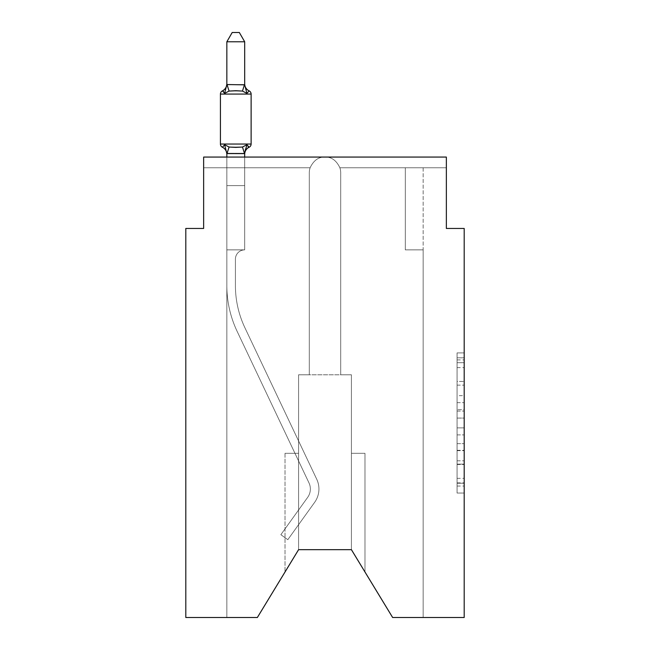 <?xml version="1.0" encoding="UTF-8"?>
<svg xmlns="http://www.w3.org/2000/svg" width="650" height="650" viewBox="0 0 650 650"><rect width="100%" height="100%" fill="white"/><g stroke="black" fill="none" stroke-linecap="round" stroke-linejoin="round"><path stroke-width="0.49" stroke-dasharray="3.25 2.44" d="M457.064 395.647L457.064 418.072L464.198 418.072L464.198 486.038L464.198 359.913L464.198 418.072L457.064 418.072L457.064 357.809L457.064 493.041L457.064 352.909L457.064 483.234L464.198 483.234L457.064 483.234L464.198 483.234L457.064 483.234L457.064 460.809L457.064 493.041L464.198 493.041L464.198 352.909L464.198 482.885L464.198 427.879L457.064 427.879L464.198 427.879L464.198 460.809L464.198 362.716L457.064 362.716L464.198 362.716L464.198 493.041L464.198 359.913L464.198 493.041L457.064 493.041L457.064 352.909L464.198 352.909L464.198 359.913L464.198 352.909L464.198 359.913L464.198 352.909L464.198 357.809L464.198 352.909L457.064 352.909L457.064 362.716L464.198 362.716L457.064 362.716L457.064 395.647L464.198 395.647M464.198 409.662L464.198 402.659L464.198 409.662L457.064 409.662L457.064 381.461L457.064 464.49L457.064 443.649L464.198 443.649L457.064 443.649L457.064 493.041L464.198 493.041L457.064 493.041L464.198 493.041L457.064 493.041L457.064 352.909L464.198 352.909L457.064 352.909L464.198 352.909L457.064 352.909L457.064 409.662L464.198 409.662M464.198 617.5L464.198 228.451L446.355 228.451L446.355 157.064L446.355 167.773L446.355 157.064L446.355 167.773L446.355 157.064L446.355 167.773L446.355 157.064L446.355 167.773L446.355 157.064L446.355 167.773L446.355 157.064L446.355 167.773L446.355 157.064L446.355 167.773L446.355 157.064L446.355 167.773L446.355 157.064L446.355 167.773L446.355 157.064L446.355 167.773L446.355 157.064L325 157.064C318.557 156.861 313.592 160.436 310.115 167.773C313.592 160.436 318.557 156.861 325 157.064L446.355 157.064L203.645 157.064L203.645 167.773L310.115 167.773C313.592 160.436 318.557 156.861 325 157.064C331.443 156.861 336.408 160.436 339.885 167.773L446.355 167.773L339.885 167.773A15.706 15.706 0 0 1 340.706 172.77L340.706 374.79L351.414 374.79L351.414 549.681L364.975 571.992L351.414 549.681L364.975 571.992L351.414 549.681L364.975 571.992L351.414 549.681L364.975 571.992L351.414 549.681L364.975 571.992L351.414 549.681L364.975 571.992L351.414 549.681L364.975 571.992L351.414 549.681L364.975 571.992L351.414 549.681L364.975 571.992L351.414 549.681L298.586 549.681L257.359 617.5L226.842 617.5L257.359 617.5L298.586 549.681L298.586 374.79L309.294 374.79L309.294 172.77A15.706 15.706 0 0 1 310.115 167.773C313.592 160.436 318.557 156.861 325 157.064C331.443 156.861 336.408 160.436 339.885 167.773L446.355 167.773L339.885 167.773A15.706 15.706 0 0 1 340.706 172.77A15.706 15.706 0 0 0 339.885 167.773L446.355 167.773L339.885 167.773A15.706 15.706 0 0 1 340.706 172.77L340.706 374.79L351.414 374.79L351.414 549.681L392.641 617.5L423.158 617.5L423.158 249.868L405.308 249.868L405.308 167.773L423.158 167.773L339.885 167.773L446.355 167.773L339.885 167.773A15.706 15.706 0 0 1 340.706 172.77A15.706 15.706 0 0 0 339.885 167.773L446.355 167.773L339.885 167.773A15.706 15.706 0 0 1 340.706 172.77L340.706 374.79L340.706 172.77A15.706 15.706 0 0 0 339.885 167.773L446.355 167.773L339.885 167.773A15.706 15.706 0 0 1 340.706 172.77L340.706 374.79L351.414 374.79L351.414 549.681L392.641 617.5L423.158 617.5L423.158 249.868L405.308 249.868L405.308 167.773L423.158 167.773L339.885 167.773L446.355 167.773L339.885 167.773A15.706 15.706 0 0 1 340.706 172.77A15.706 15.706 0 0 0 339.885 167.773L446.355 167.773L339.885 167.773A15.706 15.706 0 0 1 340.706 172.77L340.706 374.79L351.414 374.79L351.414 549.681L392.641 617.5L423.158 617.5L423.158 249.868L405.308 249.868L405.308 167.773L405.308 249.868L405.308 167.773L405.308 249.868L405.308 167.773L405.308 249.868L405.308 167.773L405.308 249.868L405.308 167.773L405.308 249.868L405.308 167.773L405.308 249.868L405.308 167.773L405.308 249.868L405.308 167.773L339.885 167.773L446.355 167.773L339.885 167.773A15.706 15.706 0 0 1 340.706 172.77A15.706 15.706 0 0 0 339.885 167.773L446.355 167.773L339.885 167.773L405.308 167.773L405.308 249.868L405.308 167.773L405.308 249.868L405.308 167.773L405.308 249.868L405.308 167.773L405.308 249.868L405.308 167.773L405.308 249.868L405.308 167.773L405.308 249.868L405.308 167.773L405.308 249.868L405.308 167.773L405.308 249.868L405.308 167.773L405.308 249.868L405.308 167.773L405.308 249.868L405.308 167.773L405.308 249.868L405.308 167.773L405.308 249.868L423.158 249.868L423.158 617.5L392.641 617.5L351.414 549.681L351.414 374.79L351.414 549.681L392.641 617.5L423.158 617.5L423.158 249.868L405.308 249.868L423.158 249.868L423.158 617.5L392.641 617.5L351.414 549.681L351.414 374.79L351.414 549.681L392.641 617.5L423.158 617.5L423.158 249.868L405.308 249.868L423.158 249.868L423.158 617.5L392.641 617.5L351.414 549.681L351.414 374.79L351.414 549.681L392.641 617.5L423.158 617.5L423.158 249.868L405.308 249.868L423.158 249.868L423.158 617.5L392.641 617.5L351.414 549.681L351.414 374.79L351.414 549.681L392.641 617.5L423.158 617.5L423.158 249.868L405.308 249.868L423.158 249.868L423.158 617.5L392.641 617.5L351.414 549.681L351.414 374.79L351.414 549.681L392.641 617.5L423.158 617.5L423.158 249.868L405.308 249.868L423.158 249.868L423.158 617.5L392.641 617.5L351.414 549.681L351.414 374.79L351.414 549.681L392.641 617.5L423.158 617.5L423.158 249.868L405.308 249.868L423.158 249.868L423.158 617.5L392.641 617.5L351.414 549.681L351.414 374.79L351.414 549.681L392.641 617.5L423.158 617.5L423.158 249.868L405.308 249.868L423.158 249.868L423.158 617.5L392.641 617.5L351.414 549.681L351.414 374.79L351.414 549.681L392.641 617.5L423.158 617.5L423.158 249.868L405.308 249.868L423.158 249.868L423.158 617.5L392.641 617.5L351.414 549.681L351.414 453.318L351.414 549.681L351.414 453.318L351.414 549.681L351.414 453.318L351.414 549.681L351.414 453.318L351.414 549.681L351.414 453.318L351.414 549.681L351.414 453.318L351.414 549.681L351.414 453.318L351.414 549.681L351.414 453.318L351.414 549.681L351.414 453.318L351.414 549.681L392.641 617.5L464.198 617.5M203.645 157.064L325 157.064C318.557 156.861 313.592 160.436 310.115 167.773C313.592 160.436 318.557 156.861 325 157.064C318.557 156.861 313.592 160.436 310.115 167.773C313.592 160.436 318.557 156.861 325 157.064C318.557 156.861 313.592 160.436 310.115 167.773C313.592 160.436 318.557 156.861 325 157.064C318.557 156.861 313.592 160.436 310.115 167.773C313.592 160.436 318.557 156.861 325 157.064C318.557 156.861 313.592 160.436 310.115 167.773C313.592 160.436 318.557 156.861 325 157.064C318.557 156.861 313.592 160.436 310.115 167.773C313.592 160.436 318.557 156.861 325 157.064C318.557 156.861 313.592 160.436 310.115 167.773C313.592 160.436 318.557 156.861 325 157.064L203.645 157.064L203.645 228.451L185.803 228.451L185.803 617.5L257.359 617.5L226.842 617.5L257.359 617.5L298.586 549.681L298.586 374.79L298.586 549.681L257.359 617.5L226.842 617.5L257.359 617.5L298.586 549.681L298.586 374.79L298.586 549.681L257.359 617.5L226.842 617.5L257.359 617.5L298.586 549.681L298.586 374.79L298.586 549.681L257.359 617.5L226.842 617.5L257.359 617.5L298.586 549.681L298.586 374.79L298.586 549.681L257.359 617.5L226.842 617.5L257.359 617.5L298.586 549.681L257.359 617.5L226.842 617.5L226.842 285.561A107.079 107.079 0 0 0 237.169 331.435L308.986 482.893A14.276 14.276 0 0 1 307.686 497.331L280.857 534.69L287.812 539.687L314.641 502.336A22.839 22.839 0 0 0 316.729 479.221L244.912 327.771A98.507 98.507 0 0 1 235.414 285.561L235.414 259.147L235.414 285.561A98.507 98.507 0 0 0 244.912 327.771L316.729 479.221A22.839 22.839 0 0 1 314.641 502.336L287.812 539.687L280.857 534.69L307.686 497.331A14.276 14.276 0 0 0 308.986 482.893L237.169 331.435A107.079 107.079 0 0 1 226.842 285.561L226.842 185.624L244.693 185.624L244.693 249.868A9.279 9.279 0 0 0 235.414 259.147L235.414 285.561A98.507 98.507 0 0 0 244.912 327.771L316.729 479.221A22.839 22.839 0 0 1 314.641 502.336L287.812 539.687L280.857 534.69L307.686 497.331A14.276 14.276 0 0 0 308.986 482.893L237.169 331.435A107.079 107.079 0 0 1 226.842 285.561L226.842 185.624L244.693 185.624L244.693 249.868A9.279 9.279 0 0 0 235.414 259.147L235.414 285.561A98.507 98.507 0 0 0 244.912 327.771L316.729 479.221A22.839 22.839 0 0 1 314.641 502.336L287.812 539.687L280.857 534.69L307.686 497.331A14.276 14.276 0 0 0 308.986 482.893L237.169 331.435A107.079 107.079 0 0 1 226.842 285.561L226.842 249.868L244.693 249.868L244.693 185.624L226.842 185.624L244.693 185.624L226.842 185.624L244.693 185.624L244.693 249.868A9.279 9.279 0 0 0 235.414 259.147L235.414 285.561A98.507 98.507 0 0 0 244.912 327.771L316.729 479.221A22.839 22.839 0 0 1 314.641 502.336L287.812 539.687L280.857 534.69L307.686 497.331A14.276 14.276 0 0 0 308.986 482.893L237.169 331.435A107.079 107.079 0 0 1 226.842 285.561L226.842 249.868L244.693 249.868A9.279 9.279 0 0 0 235.414 259.147L235.414 285.561A98.507 98.507 0 0 0 244.912 327.771L316.729 479.221A22.839 22.839 0 0 1 314.641 502.336L287.812 539.687L280.857 534.69L307.686 497.331A14.276 14.276 0 0 0 308.986 482.893L237.169 331.435A107.079 107.079 0 0 1 226.842 285.561L226.842 185.624L244.693 185.624L244.693 249.868A9.279 9.279 0 0 0 235.414 259.147L235.414 285.561A98.507 98.507 0 0 0 244.912 327.771L316.729 479.221A22.839 22.839 0 0 1 314.641 502.336L287.812 539.687L280.857 534.69L307.686 497.331A14.276 14.276 0 0 0 308.986 482.893L237.169 331.435A107.079 107.079 0 0 1 226.842 285.561L226.842 185.624L244.693 185.624L244.693 249.868A9.279 9.279 0 0 0 235.414 259.147L235.414 285.561A98.507 98.507 0 0 0 244.912 327.771L316.729 479.221A22.839 22.839 0 0 1 314.641 502.336L287.812 539.687L280.857 534.69L307.686 497.331A14.276 14.276 0 0 0 308.986 482.893L237.169 331.435A107.079 107.079 0 0 1 226.842 285.561L226.842 249.868L244.693 249.868L244.693 185.624L226.842 185.624L244.693 185.624L226.842 185.624L244.693 185.624L244.693 249.868A9.279 9.279 0 0 0 235.414 259.147L235.414 285.561A98.507 98.507 0 0 0 244.912 327.771L316.729 479.221A22.839 22.839 0 0 1 314.641 502.336L287.812 539.687L280.857 534.69L307.686 497.331A14.276 14.276 0 0 0 308.986 482.893L237.169 331.435A107.079 107.079 0 0 1 226.842 285.561L226.842 249.868L244.693 249.868A9.279 9.279 0 0 0 235.414 259.147L235.414 285.561A98.507 98.507 0 0 0 244.912 327.771L316.729 479.221A22.839 22.839 0 0 1 314.641 502.336L287.812 539.687L280.857 534.69L307.686 497.331A14.276 14.276 0 0 0 308.986 482.893L237.169 331.435A107.079 107.079 0 0 1 226.842 285.561L226.842 185.624L244.693 185.624L244.693 249.868A9.279 9.279 0 0 0 235.414 259.147L235.414 285.561A98.507 98.507 0 0 0 244.912 327.771L316.729 479.221A22.839 22.839 0 0 1 314.641 502.336L287.812 539.687L280.857 534.69L307.686 497.331A14.276 14.276 0 0 0 308.986 482.893L237.169 331.435A107.079 107.079 0 0 1 226.842 285.561L226.842 185.624L244.693 185.624L244.693 249.868A9.279 9.279 0 0 0 235.414 259.147L235.414 285.561A98.507 98.507 0 0 0 244.912 327.771L316.729 479.221A22.839 22.839 0 0 1 314.641 502.336L287.812 539.687L280.857 534.69L307.686 497.331A14.276 14.276 0 0 0 308.986 482.893L237.169 331.435A107.079 107.079 0 0 1 226.842 285.561L226.842 249.868L244.693 249.868L244.693 185.624L226.842 185.624L244.693 185.624L226.842 185.624L244.693 185.624L244.693 249.868A9.279 9.279 0 0 0 235.414 259.147L235.414 285.561A98.507 98.507 0 0 0 244.912 327.771L316.729 479.221A22.839 22.839 0 0 1 314.641 502.336L287.812 539.687L280.857 534.69L307.686 497.331A14.276 14.276 0 0 0 308.986 482.893L237.169 331.435A107.079 107.079 0 0 1 226.842 285.561L226.842 249.868L244.693 249.868A9.279 9.279 0 0 0 235.414 259.147L235.414 285.561A98.507 98.507 0 0 0 244.912 327.771L316.729 479.221A22.839 22.839 0 0 1 314.641 502.336L287.812 539.687L280.857 534.69L307.686 497.331A14.276 14.276 0 0 0 308.986 482.893L237.169 331.435A107.079 107.079 0 0 1 226.842 285.561L226.842 185.624L244.693 185.624L244.693 249.868A9.279 9.279 0 0 0 235.414 259.147L235.414 285.561A98.507 98.507 0 0 0 244.912 327.771L316.729 479.221A22.839 22.839 0 0 1 314.641 502.336L287.812 539.687L280.857 534.69L307.686 497.331A14.276 14.276 0 0 0 308.986 482.893L237.169 331.435A107.079 107.079 0 0 1 226.842 285.561L226.842 185.624L244.693 185.624L244.693 249.868A9.279 9.279 0 0 0 235.414 259.147L235.414 285.561A98.507 98.507 0 0 0 244.912 327.771L316.729 479.221A22.839 22.839 0 0 1 314.641 502.336L287.812 539.687L280.857 534.69L307.686 497.331A14.276 14.276 0 0 0 308.986 482.893L237.169 331.435A107.079 107.079 0 0 1 226.842 285.561L226.842 249.868L244.693 249.868L244.693 185.624L226.842 185.624L244.693 185.624L226.842 185.624L244.693 185.624L244.693 249.868A9.279 9.279 0 0 0 235.414 259.147L235.414 285.561A98.507 98.507 0 0 0 244.912 327.771L316.729 479.221A22.839 22.839 0 0 1 314.641 502.336L287.812 539.687L280.857 534.69L307.686 497.331A14.276 14.276 0 0 0 308.986 482.893L237.169 331.435A107.079 107.079 0 0 1 226.842 285.561L226.842 249.868L244.693 249.868A9.279 9.279 0 0 0 235.414 259.147L235.414 285.561A98.507 98.507 0 0 0 244.912 327.771L316.729 479.221A22.839 22.839 0 0 1 314.641 502.336L287.812 539.687L280.857 534.69L307.686 497.331A14.276 14.276 0 0 0 308.986 482.893L237.169 331.435A107.079 107.079 0 0 1 226.842 285.561L226.842 185.624L244.693 185.624L244.693 249.868A9.279 9.279 0 0 0 235.414 259.147L235.414 285.561A98.507 98.507 0 0 0 244.912 327.771L316.729 479.221A22.839 22.839 0 0 1 314.641 502.336L287.812 539.687L280.857 534.69L307.686 497.331A14.276 14.276 0 0 0 308.986 482.893L237.169 331.435A107.079 107.079 0 0 1 226.842 285.561L226.842 185.624L244.693 185.624L244.693 249.868A9.279 9.279 0 0 0 235.414 259.147L235.414 285.561A98.507 98.507 0 0 0 244.912 327.771L316.729 479.221A22.839 22.839 0 0 1 314.641 502.336L287.812 539.687L280.857 534.69L307.686 497.331A14.276 14.276 0 0 0 308.986 482.893L237.169 331.435A107.079 107.079 0 0 1 226.842 285.561L226.842 249.868L244.693 249.868A9.279 9.279 0 0 0 235.414 259.147A9.279 9.279 0 0 1 244.693 249.868L244.693 185.624L226.842 185.624L244.693 185.624L244.693 249.868L226.842 249.868L244.693 249.868L226.842 249.868L244.693 249.868L226.842 249.868L244.693 249.868L226.842 249.868L244.693 249.868L226.842 249.868L244.693 249.868L226.842 249.868L244.693 249.868L226.842 249.868L244.693 249.868L226.842 249.868L244.693 249.868L226.842 249.868L244.693 249.868L226.842 249.868L244.693 249.868L226.842 249.868L244.693 249.868L226.842 249.868L244.693 249.868L226.842 249.868L244.693 249.868L226.842 249.868L244.693 249.868L226.842 249.868L244.693 249.868L226.842 249.868L244.693 249.868L226.842 249.868L244.693 249.868L226.842 249.868L244.693 249.868L226.842 249.868L244.693 249.868L226.842 249.868L244.693 249.868L226.842 249.868L244.693 249.868L226.842 249.868L244.693 249.868L226.842 249.868L244.693 249.868L226.842 249.868L244.693 249.868L226.842 249.868L244.693 249.868L226.842 249.868L244.693 249.868L226.842 249.868L244.693 249.868L226.842 249.868L244.693 249.868L226.842 249.868L244.693 249.868L226.842 249.868L244.693 249.868L226.842 249.868L244.693 249.868L226.842 249.868L244.693 249.868L244.693 167.773L244.693 249.868L244.693 167.773L244.693 249.868L244.693 167.773L244.693 249.868L244.693 167.773L244.693 249.868L244.693 167.773L244.693 249.868L244.693 167.773L244.693 249.868L244.693 167.773L244.693 249.868L244.693 167.773L244.693 249.868L244.693 167.773L244.693 249.868L244.693 167.773L244.693 249.868L244.693 167.773L244.693 249.868L244.693 167.773L244.693 249.868L244.693 167.773L244.693 249.868L244.693 167.773L244.693 249.868L244.693 167.773L244.693 249.868L226.842 249.868L226.842 617.5L257.359 617.5L298.586 549.681L298.586 374.79L309.294 374.79L309.294 172.77A15.706 15.706 0 0 1 310.115 167.773L244.693 167.773L244.693 249.868L226.842 249.868L226.842 617.5L257.359 617.5L298.586 549.681L298.586 374.79L309.294 374.79L309.294 172.77A15.706 15.706 0 0 1 310.115 167.773L244.693 167.773L244.693 249.868L226.842 249.868L226.842 617.5L257.359 617.5L298.586 549.681L298.586 374.79L309.294 374.79L309.294 172.77A15.706 15.706 0 0 1 310.115 167.773L244.693 167.773L244.693 249.868L244.693 167.773L244.693 249.868L244.693 167.773L226.842 167.773L244.693 167.773L244.693 249.868L226.842 249.868L226.842 617.5L257.359 617.5L298.586 549.681L298.586 374.79L309.294 374.79L309.294 172.77A15.706 15.706 0 0 1 310.115 167.773L226.842 167.773L310.115 167.773L226.842 167.773L244.693 167.773L244.693 249.868L226.842 249.868L226.842 617.5L257.359 617.5L298.586 549.681L298.586 374.79L309.294 374.79L309.294 172.77A15.706 15.706 0 0 1 310.115 167.773L226.842 167.773L310.115 167.773L226.842 167.773L244.693 167.773L244.693 249.868L226.842 249.868L226.842 617.5L257.359 617.5L298.586 549.681L298.586 374.79L309.294 374.79L309.294 172.77A15.706 15.706 0 0 1 310.115 167.773L226.842 167.773L310.115 167.773L226.842 167.773L244.693 167.773L244.693 249.868L226.842 249.868L226.842 617.5L257.359 617.5L298.586 549.681L298.586 374.79L298.586 549.681L298.586 374.79L298.586 549.681L298.586 453.318L298.586 549.681L285.025 571.992L298.586 549.681L298.586 453.318L298.586 549.681L285.025 571.992L298.586 549.681L298.586 453.318L298.586 549.681L285.025 571.992L298.586 549.681L298.586 453.318L298.586 549.681L285.025 571.992L298.586 549.681L298.586 453.318L298.586 549.681L285.025 571.992L298.586 549.681L298.586 453.318L298.586 549.681L285.025 571.992L298.586 549.681L298.586 453.318L298.586 549.681L285.025 571.992L298.586 549.681L298.586 453.318L298.586 549.681L285.025 571.992L298.586 549.681L298.586 453.318L285.025 453.318L298.586 453.318L285.025 453.318L298.586 453.318L285.025 453.318L298.586 453.318L285.025 453.318L298.586 453.318L285.025 453.318L298.586 453.318L285.025 453.318L298.586 453.318L285.025 453.318L298.586 453.318L285.025 453.318L298.586 453.318L285.025 453.318L298.586 453.318L298.586 549.681L285.025 571.992L298.586 549.681L298.586 374.79L309.294 374.79L309.294 172.77A15.706 15.706 0 0 1 310.115 167.773L203.645 167.773L203.645 157.064L203.645 167.773L310.115 167.773L203.645 167.773L310.115 167.773L203.645 167.773L310.115 167.773L203.645 167.773L310.115 167.773L203.645 167.773L310.115 167.773L203.645 167.773L310.115 167.773L203.645 167.773L310.115 167.773L203.645 167.773L310.115 167.773L203.645 167.773L310.115 167.773L203.645 167.773L203.645 157.064L203.645 167.773L203.645 157.064L203.645 167.773L203.645 157.064L203.645 167.773L203.645 157.064L203.645 167.773L203.645 157.064L203.645 167.773L203.645 157.064L203.645 167.773L203.645 157.064L203.645 167.773L203.645 157.064L203.645 167.773L203.645 157.064L325 157.064C331.443 156.861 336.408 160.436 339.885 167.773A15.706 15.706 0 0 1 340.706 172.77L340.706 374.79L340.706 172.77A15.706 15.706 0 0 0 339.885 167.773C336.408 160.436 331.443 156.861 325 157.064C331.443 156.861 336.408 160.436 339.885 167.773A15.706 15.706 0 0 1 340.706 172.77L340.706 374.79L351.414 374.79L351.414 549.681L298.586 549.681L298.586 374.79L309.294 374.79L309.294 172.77A15.706 15.706 0 0 1 310.115 167.773C313.592 160.436 318.557 156.861 325 157.064C331.443 156.861 336.408 160.436 339.885 167.773A15.706 15.706 0 0 1 340.706 172.77L340.706 374.79L298.586 374.79L309.294 374.79L309.294 172.77A15.706 15.706 0 0 1 310.115 167.773C313.592 160.436 318.557 156.861 325 157.064C331.443 156.861 336.408 160.436 339.885 167.773A15.706 15.706 0 0 1 340.706 172.77L340.706 374.79L340.706 172.77L340.706 374.79L351.414 374.79L351.414 549.681M298.586 549.681L257.359 617.5L298.586 549.681L298.586 374.79L351.414 374.79L340.706 374.79L340.706 172.77L340.706 374.79L351.414 374.79L340.706 374.79L351.414 374.79L340.706 374.79L340.706 172.77L340.706 374.79L351.414 374.79L340.706 374.79L351.414 374.79L340.706 374.79L340.706 172.77L340.706 374.79L351.414 374.79L340.706 374.79L351.414 374.79L340.706 374.79L340.706 172.77A15.706 15.706 0 0 0 339.885 167.773C336.408 160.436 331.443 156.861 325 157.064C331.443 156.861 336.408 160.436 339.885 167.773C336.408 160.436 331.443 156.861 325 157.064C331.443 156.861 336.408 160.436 339.885 167.773C336.408 160.436 331.443 156.861 325 157.064C331.443 156.861 336.408 160.436 339.885 167.773C336.408 160.436 331.443 156.861 325 157.064C331.443 156.861 336.408 160.436 339.885 167.773C336.408 160.436 331.443 156.861 325 157.064C331.443 156.861 336.408 160.436 339.885 167.773C336.408 160.436 331.443 156.861 325 157.064C331.443 156.861 336.408 160.436 339.885 167.773C336.408 160.436 331.443 156.861 325 157.064L446.355 157.064M310.115 167.773A15.706 15.706 0 0 0 309.294 172.77L309.294 374.79L298.586 374.79L309.294 374.79L309.294 172.77L309.294 374.79L298.586 374.79L309.294 374.79L309.294 172.77L309.294 374.79L298.586 374.79L309.294 374.79L309.294 172.77L309.294 374.79L298.586 374.79L309.294 374.79L309.294 172.77L309.294 374.79L298.586 374.79L309.294 374.79L309.294 172.77A15.706 15.706 0 0 1 310.115 167.773A15.706 15.706 0 0 0 309.294 172.77A15.706 15.706 0 0 1 310.115 167.773A15.706 15.706 0 0 0 309.294 172.77A15.706 15.706 0 0 1 310.115 167.773A15.706 15.706 0 0 0 309.294 172.77A15.706 15.706 0 0 1 310.115 167.773A15.706 15.706 0 0 0 309.294 172.77A15.706 15.706 0 0 1 310.115 167.773M244.693 153.579L244.693 185.624L226.842 185.624L226.842 249.868L226.842 185.624L244.693 185.624L244.693 153.579L244.693 185.624L226.842 185.624L226.842 249.868L226.842 185.624L244.693 185.624L244.693 153.579L244.693 185.624L226.842 185.624L226.842 249.868L226.842 185.624L244.693 185.624L244.693 153.579L244.693 185.624L226.842 185.624L244.693 185.624L244.693 153.579L244.693 185.624L244.693 153.579L244.693 185.624L244.693 153.579L244.693 185.624L244.693 153.579L244.693 185.624L244.693 153.579L244.693 185.624L244.693 153.579L244.693 185.624L226.842 185.624L244.693 185.624L226.842 185.624L226.842 249.868L226.842 153.579L244.693 153.579L244.693 154.31L244.693 153.254L226.842 153.254L226.842 154.31L226.842 153.254L244.693 153.254L244.693 154.31L244.693 153.254L226.842 153.579L224.616 144.739L229.076 147.03L242.466 147.03L229.076 147.03L224.616 144.739L226.842 154.31A7.849 7.849 0 0 0 222.43 147.249L224.616 144.739L229.076 147.03L235.771 147.388L242.466 147.03L246.919 144.739L242.466 147.03L229.076 147.03L224.616 144.739L226.842 153.579L244.693 153.254L244.693 154.31L244.693 153.254L226.842 153.579L224.616 144.739L229.076 147.03L235.771 147.388L242.466 147.03L246.919 144.739L244.693 154.31L244.693 153.254L244.693 154.31L244.693 153.254L244.693 154.31L244.693 153.254L226.988 153.619L244.693 153.254L244.693 154.31L244.693 153.254L226.842 153.579L244.693 153.254L244.693 154.31L244.693 153.254L226.842 153.254L226.842 154.31A7.849 7.849 0 0 0 222.43 147.249L224.616 144.739L226.842 153.579L244.693 153.254L244.693 154.31L244.693 153.254L226.842 153.579L224.616 144.739L229.076 147.03L224.616 144.739L226.842 154.31L226.842 153.254L244.693 153.254L244.693 154.31L246.919 144.739L242.466 147.03L229.076 147.03L235.771 147.388L242.466 147.03L246.919 144.739L242.466 147.03L229.076 147.03L224.616 144.739L229.076 147.03L235.771 147.388L242.466 147.03L246.919 144.739L244.693 153.254L246.919 144.739L242.466 147.03L229.076 147.03L224.616 144.739L226.842 153.254L224.616 144.739L229.076 147.03L235.771 147.388L242.466 147.03L246.919 144.739L242.466 147.03L229.076 147.03L224.616 144.739L226.842 154.31A7.849 7.849 0 0 0 222.43 147.249L224.616 144.739L229.076 147.03L235.771 147.388L242.466 147.03L246.919 144.739L244.693 153.254L246.919 144.739L242.466 147.03L229.076 147.03L224.616 144.739L226.842 153.579L224.616 144.739L229.076 147.03L235.771 147.388L242.466 147.03L246.919 144.739L242.466 147.03L229.076 147.03L224.616 144.739L226.842 154.31A7.849 7.849 0 0 0 222.43 147.249L224.616 144.739L229.076 147.03L235.771 147.388L242.466 147.03L246.919 144.739L244.693 153.254L246.919 144.739L242.466 147.03L229.076 147.03L224.616 144.739L226.988 153.619L224.616 144.739L222.43 147.249L224.616 144.739L226.842 154.31L226.842 153.254L244.546 153.619L226.842 153.254L226.842 154.31A7.849 7.849 0 0 0 222.43 147.249L224.616 144.739L226.842 153.579L244.693 153.579L226.842 153.254L226.842 154.31A7.849 7.849 0 0 0 222.43 147.249L224.616 144.739L226.842 153.579L244.546 153.619L246.919 144.739L242.466 147.03L246.919 144.739L242.466 147.03L229.076 147.03L224.616 144.739L226.842 153.254L226.842 185.624L226.842 153.579M423.158 167.773L423.158 249.868L405.308 249.868L423.158 249.868L405.308 249.868L423.158 249.868L405.308 249.868L423.158 249.868L405.308 249.868L423.158 249.868L405.308 249.868L423.158 249.868L405.308 249.868L423.158 249.868L405.308 249.868L423.158 249.868L405.308 249.868L423.158 249.868L405.308 249.868L423.158 249.868L405.308 249.868L423.158 249.868L423.158 167.773M285.025 453.318L285.025 571.992L285.025 453.318M364.975 453.318L351.414 453.318L364.975 453.318L364.975 571.992L364.975 453.318L351.414 453.318L364.975 453.318L364.975 571.992L364.975 453.318L351.414 453.318L364.975 453.318L364.975 571.992L364.975 453.318L351.414 453.318L364.975 453.318L364.975 571.992L364.975 453.318L351.414 453.318L364.975 453.318L364.975 571.992L364.975 453.318L351.414 453.318L364.975 453.318L364.975 571.992L364.975 453.318L351.414 453.318L364.975 453.318L364.975 571.992L364.975 453.318L351.414 453.318L364.975 453.318L364.975 571.992L364.975 453.318L351.414 453.318L364.975 453.318L364.975 571.992L364.975 453.318M457.064 418.072L464.198 418.072L457.064 418.072M457.064 357.809L457.064 352.909L457.064 357.809L464.198 357.809L457.064 357.809M457.064 464.141L457.064 434.891L457.064 464.141L464.198 464.141L457.064 464.141M457.064 434.891L457.064 427.879L464.198 427.879L457.064 427.879L457.064 434.891L464.198 434.891L457.064 434.891M457.064 381.461L457.064 362.716L457.064 381.461L464.198 381.461L457.064 381.461M457.064 352.909L464.198 352.909L457.064 352.909L457.064 359.913L457.064 352.909L464.198 352.909M457.064 493.041L464.198 493.041L457.064 493.041L457.064 486.038L457.064 493.041M235.771 90.716L229.076 91.073L224.616 93.373L229.076 91.073L242.466 91.073L246.919 93.373L242.466 91.073L235.771 90.716L229.076 91.073L224.616 93.373L226.842 83.801L226.842 84.849L244.693 84.532L226.842 84.849L226.842 83.801L226.842 84.849L244.693 84.532L226.842 84.849L226.842 83.801L226.842 84.849L244.693 84.532L226.842 84.849L226.842 83.801L226.842 84.849L244.693 84.532L226.842 84.849L226.842 83.801L226.842 84.849L244.693 84.532L226.842 84.849L226.842 83.801L226.842 84.849L244.693 84.532L226.842 84.849L226.842 83.801L226.842 84.849L244.693 84.532L226.842 84.849L226.842 83.801L226.842 84.849L244.693 84.532L226.842 84.849L226.842 83.801L226.842 84.849L244.693 84.532L226.842 84.849L226.842 83.801L224.616 93.373L229.076 91.073L242.466 91.073L246.919 93.373L242.466 91.073L235.771 90.716L229.076 91.073L224.616 93.373L226.842 84.849L224.616 93.373L229.076 91.073L242.466 91.073L246.919 93.373L242.466 91.073L235.771 90.716L229.076 91.073L224.616 93.373L226.842 84.849L224.616 93.373L229.076 91.073L242.466 91.073L246.919 93.373L242.466 91.073L235.771 90.716L229.076 91.073L224.616 93.373L226.842 84.849L224.616 93.373L229.076 91.073L242.466 91.073L246.919 93.373L242.466 91.073L235.771 90.716L229.076 91.073L224.616 93.373L226.842 84.849L224.616 93.373L229.076 91.073L242.466 91.073L246.919 93.373L242.466 91.073L235.771 90.716L229.076 91.073L224.616 93.373L226.842 84.849L224.616 93.373L229.076 91.073L242.466 91.073L246.919 93.373L242.466 91.073L235.771 90.716L229.076 91.073L224.616 93.373L226.842 84.849L224.616 93.373L229.076 91.073L242.466 91.073L246.919 93.373L242.466 91.073L235.771 90.716L229.076 91.073L224.616 93.373L226.842 84.849L224.616 93.373L229.076 91.073L242.466 91.073L246.919 93.373L242.466 91.073L235.771 90.716M244.693 83.801A7.849 7.849 0 0 0 249.113 90.862A7.849 7.849 0 0 1 244.693 83.801A7.849 7.849 0 0 0 249.113 90.862A3.567 3.567 0 0 1 251.119 94.071A3.567 3.567 0 0 0 249.113 90.862A7.849 7.849 0 0 1 244.693 83.801A7.849 7.849 0 0 0 249.113 90.862A3.567 3.567 0 0 1 251.119 94.071A3.567 3.567 0 0 0 249.113 90.862A7.849 7.849 0 0 1 244.693 83.801A7.849 7.849 0 0 0 249.113 90.862A3.567 3.567 0 0 1 251.119 94.071A3.567 3.567 0 0 0 249.113 90.862A7.849 7.849 0 0 1 244.693 83.801A7.849 7.849 0 0 0 249.113 90.862A3.567 3.567 0 0 1 251.119 94.071A3.567 3.567 0 0 0 249.113 90.862A7.849 7.849 0 0 1 244.693 83.801A7.849 7.849 0 0 0 249.113 90.862A3.567 3.567 0 0 1 251.119 94.071A3.567 3.567 0 0 0 249.113 90.862A7.849 7.849 0 0 1 244.693 83.801A7.849 7.849 0 0 0 249.113 90.862A3.567 3.567 0 0 1 251.119 94.071A3.567 3.567 0 0 0 249.113 90.862A7.849 7.849 0 0 1 244.693 83.801A7.849 7.849 0 0 0 249.113 90.862A3.567 3.567 0 0 1 251.119 94.071A3.567 3.567 0 0 0 249.113 90.862A7.849 7.849 0 0 1 244.693 83.801A7.849 7.849 0 0 0 249.113 90.862A3.567 3.567 0 0 1 251.119 94.071A3.567 3.567 0 0 0 249.113 90.862A7.849 7.849 0 0 1 244.693 83.801L244.693 84.849L244.693 83.801A7.849 7.849 0 0 0 249.113 90.862A3.567 3.567 0 0 1 251.119 94.071A3.567 3.567 0 0 0 249.113 90.862A3.567 3.567 0 0 1 251.119 94.071L220.423 94.071L235.771 94.071L220.423 94.071L220.423 144.04L251.119 144.04A3.567 3.567 0 0 1 249.113 147.249A3.567 3.567 0 0 0 251.119 144.04A3.567 3.567 0 0 1 249.113 147.249A7.849 7.849 0 0 0 244.693 154.31A7.849 7.849 0 0 1 249.113 147.249A3.567 3.567 0 0 0 251.119 144.04A3.567 3.567 0 0 1 249.113 147.249A7.849 7.849 0 0 0 244.693 154.31A7.849 7.849 0 0 1 249.113 147.249A3.567 3.567 0 0 0 251.119 144.04A3.567 3.567 0 0 1 249.113 147.249A7.849 7.849 0 0 0 244.693 154.31A7.849 7.849 0 0 1 249.113 147.249A3.567 3.567 0 0 0 251.119 144.04A3.567 3.567 0 0 1 249.113 147.249A7.849 7.849 0 0 0 244.693 154.31A7.849 7.849 0 0 1 249.113 147.249A3.567 3.567 0 0 0 251.119 144.04A3.567 3.567 0 0 1 249.113 147.249A7.849 7.849 0 0 0 244.693 154.31A7.849 7.849 0 0 1 249.113 147.249A3.567 3.567 0 0 0 251.119 144.04A3.567 3.567 0 0 1 249.113 147.249A7.849 7.849 0 0 0 244.693 154.31A7.849 7.849 0 0 1 249.113 147.249A3.567 3.567 0 0 0 251.119 144.04A3.567 3.567 0 0 1 249.113 147.249A7.849 7.849 0 0 0 244.693 154.31A7.849 7.849 0 0 1 249.113 147.249A3.567 3.567 0 0 0 251.119 144.04A3.567 3.567 0 0 1 249.113 147.249A7.849 7.849 0 0 0 244.693 154.31A7.849 7.849 0 0 1 249.113 147.249A3.567 3.567 0 0 0 251.119 144.04A3.567 3.567 0 0 1 249.113 147.249A7.849 7.849 0 0 0 244.693 154.31A7.849 7.849 0 0 1 249.113 147.249A7.849 7.849 0 0 0 244.693 154.31M251.119 94.071L220.423 94.071L251.119 94.071L220.423 94.071L251.119 94.071L220.423 94.071L251.119 94.071L220.423 94.071L251.119 94.071L220.423 94.071L251.119 94.071L220.423 94.071L251.119 94.071L220.423 94.071L251.119 94.071L220.423 94.071L251.119 94.071L251.119 144.04L220.423 144.04L251.119 144.04L220.423 144.04L251.119 144.04L220.423 144.04L251.119 144.04L220.423 144.04L251.119 144.04L220.423 144.04L251.119 144.04L220.423 144.04L251.119 144.04L220.423 144.04L251.119 144.04L220.423 144.04L220.423 94.071L220.423 144.04L220.423 94.071L220.423 144.04L220.423 94.071L220.423 144.04L220.423 94.071L220.423 144.04L220.423 94.071L220.423 144.04L220.423 94.071L220.423 144.04L220.423 94.071L220.423 144.04L220.423 94.071L220.423 144.04L220.423 94.071L220.423 144.04L251.119 144.04L235.771 144.04L251.119 144.04L251.119 94.071L251.119 144.04M226.842 84.532L226.842 41.779L232.204 32.5L226.842 41.779L244.693 41.779L239.33 32.5L244.693 41.779L226.842 41.779L226.842 84.532L226.842 41.779L232.204 32.5L239.33 32.5L244.693 41.779L239.33 32.5L232.204 32.5L226.842 41.779L226.842 84.532L226.842 41.779L232.204 32.5L226.842 41.779L244.693 41.779L239.33 32.5L244.693 41.779L226.842 41.779L226.842 84.532L226.842 41.779L232.204 32.5L239.33 32.5L244.693 41.779L239.33 32.5L232.204 32.5L226.842 41.779L226.842 84.532L226.842 41.779L232.204 32.5L226.842 41.779L244.693 41.779L239.33 32.5L244.693 41.779L226.842 41.779L226.842 84.532L226.842 41.779L232.204 32.5L239.33 32.5L244.693 41.779L239.33 32.5L232.204 32.5L226.842 41.779L226.842 84.532L226.842 41.779L244.693 41.779L244.693 84.532L226.842 84.532L224.616 93.373L226.842 84.849L224.616 93.373L229.076 91.073L242.466 91.073L246.919 93.373L244.693 84.849L244.693 41.779L226.842 41.779L226.842 84.532L226.842 41.779L244.693 41.779L244.693 84.532L244.693 41.779L226.842 41.779L232.204 32.5L239.33 32.5L232.204 32.5L239.33 32.5L244.693 41.779L244.693 84.849L246.919 93.373L244.693 84.849L246.919 93.373L244.693 84.849L244.693 41.779L226.842 41.779L232.204 32.5L239.33 32.5L244.693 41.779L244.693 84.532L244.693 41.779L226.842 41.779L226.842 84.532L226.842 41.779L244.693 41.779L244.693 84.849L246.919 93.373L244.693 84.849L246.919 93.373L244.693 84.849L244.693 41.779L226.842 41.779L232.204 32.5L239.33 32.5L232.204 32.5L239.33 32.5L244.693 41.779L244.693 84.532L244.693 41.779L226.842 41.779L232.204 32.5L239.33 32.5L244.693 41.779L244.693 84.849L246.919 93.373L244.693 84.849L246.919 93.373L244.693 84.849L244.693 41.779L226.842 41.779L226.842 84.532L226.842 41.779L244.693 41.779L244.693 84.532L244.693 41.779L226.842 41.779L232.204 32.5L239.33 32.5L232.204 32.5L239.33 32.5L244.693 41.779L244.693 84.849L246.919 93.373L244.693 84.849L246.919 93.373L244.693 84.849L244.693 41.779L226.842 41.779L232.204 32.5L239.33 32.5L244.693 41.779L244.693 84.849L246.919 93.373L244.693 84.849M245.529 149.053L246.919 144.739L245.529 149.053M222.43 90.862A7.849 7.849 0 0 0 226.842 83.801A7.849 7.849 0 0 1 222.43 90.862A7.849 7.849 0 0 0 226.842 83.801A7.849 7.849 0 0 1 222.43 90.862A7.849 7.849 0 0 0 226.842 83.801A7.849 7.849 0 0 1 222.43 90.862A7.849 7.849 0 0 0 226.842 83.801A7.849 7.849 0 0 1 222.43 90.862A7.849 7.849 0 0 0 226.842 83.801A7.849 7.849 0 0 1 222.43 90.862A7.849 7.849 0 0 0 226.842 83.801A7.849 7.849 0 0 1 222.43 90.862A7.849 7.849 0 0 0 226.842 83.801A7.849 7.849 0 0 1 222.43 90.862A7.849 7.849 0 0 0 226.842 83.801A7.849 7.849 0 0 1 222.43 90.862A7.849 7.849 0 0 0 226.842 83.801A7.849 7.849 0 0 1 222.43 90.862A7.849 7.849 0 0 0 226.842 83.801M226.842 154.31A7.849 7.849 0 0 0 222.43 147.249A7.849 7.849 0 0 1 226.842 154.31L226.842 153.254L226.842 154.31A7.849 7.849 0 0 0 222.43 147.249A7.849 7.849 0 0 1 226.842 154.31A7.849 7.849 0 0 0 222.43 147.249A7.849 7.849 0 0 1 226.842 154.31L226.842 153.254L226.842 154.31A7.849 7.849 0 0 0 222.43 147.249A7.849 7.849 0 0 1 226.842 154.31A7.849 7.849 0 0 0 222.43 147.249A7.849 7.849 0 0 1 226.842 154.31L226.842 153.254L226.842 154.31A7.849 7.849 0 0 0 222.43 147.249A7.849 7.849 0 0 1 226.842 154.31A7.849 7.849 0 0 0 222.43 147.249M226.842 157.064L226.842 249.868L226.842 185.624L244.693 185.624L244.693 157.064M244.693 41.779L239.33 32.5L232.204 32.5L226.842 41.779M457.064 460.809L464.198 460.809L457.064 460.809M457.064 450.304L464.198 450.304M457.064 385.141L464.198 385.141L457.064 385.141M457.064 359.913L464.198 359.913M457.064 486.038L464.198 486.038M457.064 478.327L464.198 478.327M457.064 367.624L464.198 367.624M457.064 411.068L464.198 411.068L457.064 411.068M457.064 450.653L464.198 450.653L457.064 450.653M457.064 464.49L464.198 464.49L457.064 464.49M457.064 402.659L464.198 402.659L457.064 402.659M229.076 147.03L226.988 153.619M242.466 147.03L244.546 153.619M226.988 84.484L229.076 91.073M244.546 84.484L242.466 91.073M457.064 482.885L464.198 482.885M457.064 483.234L464.198 483.234M457.064 362.716L464.198 362.716"/><path stroke-width="0.97" d="M351.414 549.681L392.641 617.5L464.198 617.5L464.198 228.451L446.355 228.451L446.355 157.064L203.645 157.064L203.645 228.451L185.803 228.451L185.803 617.5L257.359 617.5L298.586 549.681L351.414 549.681L298.586 549.681M246.919 144.739L249.113 147.249L246.919 144.739L249.113 147.249L246.919 144.739L249.113 147.249L246.919 144.739L249.113 147.249L246.919 144.739L249.113 147.249L246.919 144.739L244.546 153.619L226.842 153.579L224.616 144.739L222.43 147.249A3.567 3.567 0 0 1 220.423 144.04A3.567 3.567 0 0 0 222.43 147.249A3.567 3.567 0 0 1 220.423 144.04A3.567 3.567 0 0 0 222.43 147.249L224.616 144.739L222.43 147.249A3.567 3.567 0 0 1 220.423 144.04A3.567 3.567 0 0 0 222.43 147.249A3.567 3.567 0 0 1 220.423 144.04A3.567 3.567 0 0 0 222.43 147.249A3.567 3.567 0 0 1 220.423 144.04A3.567 3.567 0 0 0 222.43 147.249A3.567 3.567 0 0 1 220.423 144.04A3.567 3.567 0 0 0 222.43 147.249A3.567 3.567 0 0 1 220.423 144.04A3.567 3.567 0 0 0 222.43 147.249A3.567 3.567 0 0 1 220.423 144.04A3.567 3.567 0 0 0 222.43 147.249A3.567 3.567 0 0 1 220.423 144.04A3.567 3.567 0 0 0 222.43 147.249A3.567 3.567 0 0 1 220.423 144.04A3.567 3.567 0 0 0 222.43 147.249L224.616 144.739L222.43 147.249L224.616 144.739L222.43 147.249L224.616 144.739L222.43 147.249L224.616 144.739L222.43 147.249L224.616 144.739L229.076 147.03L235.771 147.388L242.466 147.03L246.919 144.739L249.113 147.249L248.089 146.762M244.693 154.31A7.849 7.849 0 0 1 249.113 147.249A3.567 3.567 0 0 0 251.119 144.04L251.119 94.071A3.567 3.567 0 0 0 249.113 90.862L246.919 93.373L249.113 90.862L246.919 93.373L249.113 90.862L246.919 93.373L249.113 90.862L246.919 93.373L249.113 90.862L246.919 93.373L249.113 90.862L246.919 93.373L249.113 90.862L246.919 93.373L249.113 90.862L246.919 93.373L249.113 90.862L246.919 93.373L249.113 90.862L246.919 93.373L242.466 91.073L235.771 90.716L229.076 91.073L224.616 93.373L222.43 90.862A3.567 3.567 0 0 0 220.423 94.071A3.567 3.567 0 0 1 222.43 90.862L223.446 91.349L222.43 90.862A3.567 3.567 0 0 0 220.423 94.071A3.567 3.567 0 0 1 222.43 90.862A3.567 3.567 0 0 0 220.423 94.071A3.567 3.567 0 0 1 222.43 90.862L223.446 91.349L222.43 90.862A3.567 3.567 0 0 0 220.423 94.071A3.567 3.567 0 0 1 222.43 90.862A3.567 3.567 0 0 0 220.423 94.071A3.567 3.567 0 0 1 222.43 90.862L223.446 91.349L222.43 90.862A3.567 3.567 0 0 0 220.423 94.071A3.567 3.567 0 0 1 222.43 90.862A3.567 3.567 0 0 0 220.423 94.071A3.567 3.567 0 0 1 222.43 90.862L223.446 91.349L222.43 90.862A3.567 3.567 0 0 0 220.423 94.071A3.567 3.567 0 0 1 222.43 90.862A3.567 3.567 0 0 0 220.423 94.071A3.567 3.567 0 0 1 222.43 90.862L223.446 91.349M244.693 41.779L226.842 41.779L232.204 32.5L239.33 32.5L244.693 41.779L244.693 84.849L246.919 93.373L249.113 90.862A7.849 7.849 0 0 1 244.693 83.801M244.693 153.254L245.529 149.053L244.693 153.254M222.43 90.862L224.616 93.373L222.43 90.862A3.567 3.567 0 0 0 220.423 94.071A3.567 3.567 0 0 1 222.43 90.862L224.616 93.373L222.43 90.862A7.849 7.849 0 0 0 226.842 83.801M226.842 41.779L226.842 84.532L244.693 84.849M226.842 154.31L226.842 153.254L226.842 154.31A7.849 7.849 0 0 0 222.43 147.249M251.119 94.071L220.423 94.071L220.423 144.04L251.119 144.04M224.616 93.373L226.842 84.532M244.693 157.064L244.693 153.579M226.842 157.064L226.842 153.579M229.076 147.03L226.988 153.619M242.466 147.03L244.546 153.619M226.988 84.484L229.076 91.073M244.546 84.484L242.466 91.073"/></g></svg>

